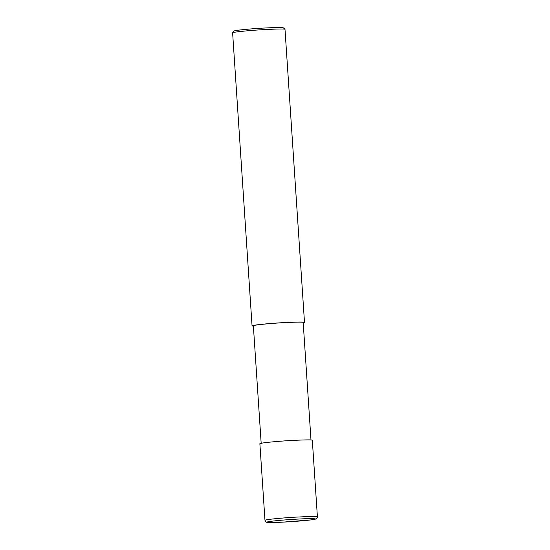 <?xml version="1.0" encoding="UTF-8"?>
<svg xmlns="http://www.w3.org/2000/svg" width="550" height="550" viewBox="0 0 550 550"><rect width="100%" height="100%" fill="white"/><g stroke="black" fill="none" stroke-linecap="round" stroke-linejoin="round"><path stroke-width="0.82" d="M312.317 440.241C312.524 439.67 305.147 439.766 290.201 440.543C275.694 441.368 259.126 443.066 259.882 443.719L264.969 520.327C264.213 519.674 280.782 517.976 295.288 517.158C310.234 516.381 317.611 516.278 317.405 516.849L312.317 440.241M311.011 440.323L303.181 322.465C303.373 321.922 296.368 322.018 282.164 322.754C268.386 323.531 252.643 325.146 253.364 325.772L261.195 443.63M303.201 322.829L304.494 322.376C304.693 321.805 297.323 321.908 282.37 322.685C267.864 323.503 251.295 325.201 252.058 325.861L253.392 326.136M304.494 322.376L284.996 29.308C284.653 28.786 277.2 28.909 262.653 29.679C248.621 30.484 232.616 32.106 232.616 32.787L252.058 325.861M284.996 29.308L283.25 27.782C282.927 27.294 275.942 27.411 262.302 28.133C249.143 28.882 234.142 30.401 234.142 31.041L232.616 32.787M310.599 519.936C317.027 519.186 317.109 518.746 310.846 518.616C304.006 518.561 282.267 519.86 272.044 521.173C261.126 522.507 269.919 522.823 282.59 522.149L310.599 519.936M264.969 520.327L265.891 521.895C266.977 522.06 264.337 522.39 271.59 522.5C280.431 522.5 301.599 521.111 310.702 519.929L316.367 518.767C316.951 518.451 317.295 517.811 317.405 516.849"/></g></svg>
